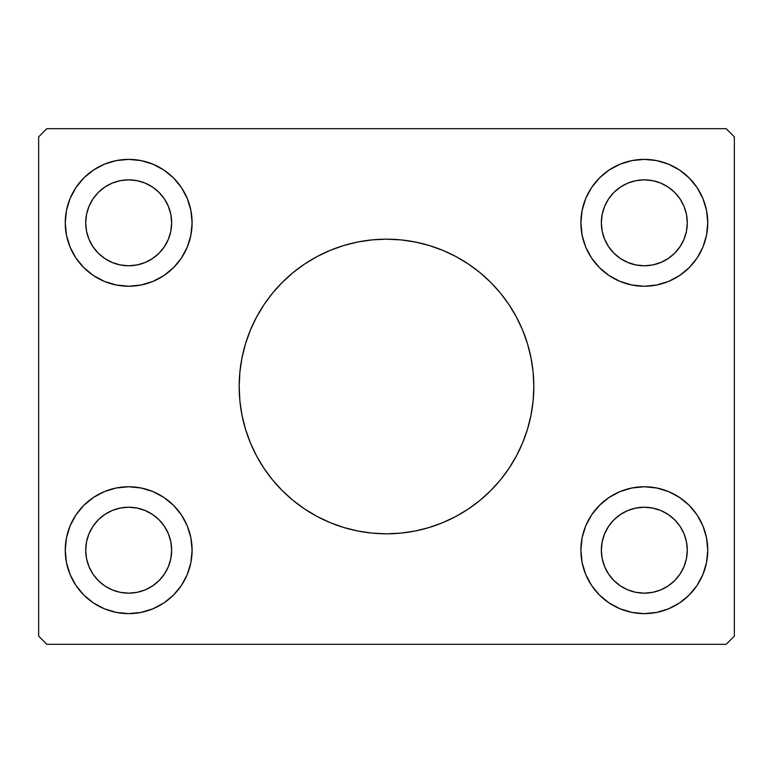<?xml version="1.0" encoding="UTF-8"?>
<svg xmlns="http://www.w3.org/2000/svg" width="773" height="773" viewBox="0 0 773 773"><rect width="100%" height="100%" fill="white"/><g stroke="black" fill="none" stroke-linecap="round" stroke-linejoin="round"><path stroke-width="1.16" d="M250.326 330.264A147.324 147.324 0 0 0 239.176 386.5A147.324 147.324 0 0 1 386.5 239.176A147.324 147.324 0 0 1 533.824 386.5A147.324 147.324 0 0 0 522.674 330.264M522.548 329.974A147.324 147.324 0 0 0 516.48 317.143M516.383 316.959A147.324 147.324 0 0 0 509.03 304.697M508.963 304.61A147.324 147.324 0 0 0 264.037 304.61M263.97 304.697A147.324 147.324 0 0 0 256.617 316.959M256.52 317.143A147.324 147.324 0 0 0 250.452 329.974M112.24 589.896L120.298 592.34L112.24 589.896L104.809 585.924L98.297 580.581L92.953 574.068L88.982 566.638L86.537 558.579L85.716 550.192A42.969 42.969 0 0 1 128.685 507.223A42.969 42.969 0 0 1 171.654 550.192L170.823 558.579L168.379 566.638L170.823 558.579M112.24 183.104L120.298 180.66L112.24 183.104L104.809 187.076L98.297 192.419L92.953 198.932L88.982 206.362L86.537 214.421L85.716 222.808A42.969 42.969 0 0 1 128.685 179.838A42.969 42.969 0 0 1 171.654 222.808L170.823 214.421L168.379 206.362L170.823 214.421M627.879 262.501L635.937 264.946L627.879 262.501L620.448 258.53L613.936 253.186L608.593 246.674L604.621 239.253L602.177 231.185L601.346 222.808A42.969 42.969 0 0 1 644.315 179.838A42.969 42.969 0 0 1 687.284 222.808L686.463 231.185L684.018 239.253L686.463 231.185M627.879 510.499L635.937 508.054L627.879 510.499L620.448 514.47L613.936 519.814L608.593 526.326L604.621 533.747L602.177 541.815L601.346 550.192A42.969 42.969 0 0 1 644.315 507.223A42.969 42.969 0 0 1 687.284 550.192L686.463 541.815L684.018 533.747L686.463 541.815M706.532 537.815L707.749 550.192A63.434 63.434 0 0 1 644.315 613.627A63.434 63.434 0 0 1 580.89 550.192A63.434 63.434 0 0 1 644.315 486.758A63.434 63.434 0 0 1 707.749 550.192L706.532 562.57L702.918 574.465L697.062 585.432L689.168 595.046L679.564 602.94L668.597 608.795L656.692 612.409L644.315 613.627L631.947 612.409L620.043 608.795L609.076 602.94L599.462 595.046L591.577 585.432L585.712 574.465L582.108 562.57L580.89 550.192L582.108 537.815L585.712 525.92L591.577 514.953L599.462 505.339L609.076 497.454L620.043 491.589L631.947 487.985L644.315 486.758L656.692 487.985L668.597 491.589L679.564 497.454L689.168 505.339L697.062 514.953L702.918 525.92L706.532 537.815L707.749 550.192L706.532 562.57M706.532 210.43L707.749 222.808A63.434 63.434 0 0 1 644.315 286.242A63.434 63.434 0 0 1 580.89 222.808A63.434 63.434 0 0 1 644.315 159.373A63.434 63.434 0 0 1 707.749 222.808L706.532 235.185L702.918 247.08L697.062 258.047L689.168 267.661L679.564 275.546L668.597 281.411L656.692 285.015L644.315 286.242L631.947 285.015L620.043 281.411L609.076 275.546L599.462 267.661L591.577 258.047L585.712 247.08L582.108 235.185L580.89 222.808L582.108 210.43L585.712 198.535L591.577 187.568L599.462 177.954L609.076 170.06L620.043 164.205L631.947 160.591L644.315 159.373L656.692 160.591L668.597 164.205L679.564 170.06L689.168 177.954L697.062 187.568L702.918 198.535L706.532 210.43L707.749 222.808L706.532 235.185M66.468 235.185L65.251 222.808A63.434 63.434 0 0 1 128.685 159.373A63.434 63.434 0 0 1 192.11 222.808L190.892 235.185L187.288 247.08L181.423 258.047L173.538 267.661L163.924 275.546L152.957 281.411L141.053 285.015L128.685 286.242L116.308 285.015L104.403 281.411L93.436 275.546L83.832 267.661L75.938 258.047L70.082 247.08L66.468 235.185L65.251 222.808L66.468 210.43L70.082 198.535L75.938 187.568L83.832 177.954L93.436 170.06L104.403 164.205L116.308 160.591L128.685 159.373L141.053 160.591L152.957 164.205L163.924 170.06L173.538 177.954L181.423 187.568L187.288 198.535L190.892 210.43L192.11 222.808A63.434 63.434 0 0 1 128.685 286.242A63.434 63.434 0 0 1 65.251 222.808L66.468 210.43M66.468 562.57L65.251 550.192A63.434 63.434 0 0 1 128.685 486.758A63.434 63.434 0 0 1 192.11 550.192L190.892 562.57L187.288 574.465L181.423 585.432L173.538 595.046L163.924 602.94L152.957 608.795L141.053 612.409L128.685 613.627L116.308 612.409L104.403 608.795L93.436 602.94L83.832 595.046L75.938 585.432L70.082 574.465L66.468 562.57L65.251 550.192L66.468 537.815L70.082 525.92L75.938 514.953L83.832 505.339L93.436 497.454L104.403 491.589L116.308 487.985L128.685 486.758L141.053 487.985L152.957 491.589L163.924 497.454L173.538 505.339L181.423 514.953L187.288 525.92L190.892 537.815L192.11 550.192A63.434 63.434 0 0 1 128.685 613.627A63.434 63.434 0 0 1 65.251 550.192L66.468 537.815M726.166 128.685L46.834 128.685L38.65 136.869L38.65 636.131L46.834 644.315L726.166 644.315L734.35 636.131L734.35 136.869L726.166 128.685L46.834 128.685L38.65 136.869L38.65 636.131L46.834 644.315L726.166 644.315L734.35 636.131L734.35 136.869L726.166 128.685M522.674 442.736A147.324 147.324 0 0 0 533.824 386.5L533.119 400.936L530.993 415.246L527.486 429.266L522.606 442.881L516.432 455.944L508.992 468.351L500.382 479.965L490.671 490.671L479.965 500.382L468.351 508.992L455.944 516.432L442.881 522.606L429.266 527.486L415.246 530.993L400.936 533.119L386.5 533.824L372.064 533.119L357.754 530.993L343.734 527.486L330.119 522.606L317.056 516.432L304.649 508.992L293.035 500.382L282.329 490.671L272.618 479.965L264.008 468.351L256.568 455.944L250.394 442.881L245.514 429.266L242.007 415.246L239.881 400.936L239.176 386.5L239.881 372.064L242.007 357.754L245.514 343.734L250.394 330.119L256.568 317.056L264.008 304.649L272.618 293.035L282.329 282.329L293.035 272.618L304.649 264.008L317.056 256.568L330.119 250.394L343.734 245.514L357.754 242.007L372.064 239.881L386.5 239.176L400.936 239.881L415.246 242.007L429.266 245.514L442.881 250.394L455.944 256.568L468.351 264.008L479.965 272.618L490.671 282.329L500.382 293.035L508.992 304.649L516.432 317.056L522.606 330.119L527.486 343.734L530.993 357.754L533.119 372.064L533.824 386.5A147.324 147.324 0 0 1 386.5 533.824A147.324 147.324 0 0 1 239.176 386.5A147.324 147.324 0 0 0 250.326 442.736M609.076 170.06L616.265 165.915M702.918 247.08L697.062 258.047L689.168 267.661M585.712 247.08L582.784 238.219M70.082 525.92L75.938 514.953L83.832 505.339M187.288 525.92L190.216 534.781M163.924 602.94L156.735 607.085M178.689 261.834L173.538 267.661L163.924 275.546M114.278 284.58L104.403 281.411M83.832 267.661L75.938 258.047L70.082 247.08M187.288 198.535L190.892 210.43L192.11 222.808M585.712 574.465L582.108 562.57L580.89 550.192M594.311 511.166L599.462 505.339L609.076 497.454M658.722 488.42L668.597 491.589M689.168 505.339L697.062 514.953L702.918 525.92M175.684 507.6L181.423 514.953M120.298 592.34L128.685 593.162L120.298 592.34M145.121 510.499L137.063 508.054L145.121 510.499L152.552 514.47L159.064 519.814L164.407 526.326L168.379 533.747L170.823 541.815L171.654 550.192A42.969 42.969 0 0 1 128.685 593.162A42.969 42.969 0 0 1 85.716 550.192L86.537 541.815L88.982 533.747L86.537 541.815M175.684 265.4L181.423 258.047M93.436 170.06L92.895 170.437M145.121 262.501L137.063 264.946L145.121 262.501L152.552 258.53L159.064 253.186L164.407 246.674L168.379 239.253L170.823 231.185L171.654 222.808A42.969 42.969 0 0 1 128.685 265.777A42.969 42.969 0 0 1 85.716 222.808L86.537 231.185L88.982 239.253L86.537 231.185M120.298 180.66L128.685 179.838L120.298 180.66M597.316 265.4L591.577 258.047M660.76 183.104L652.702 180.66L644.315 179.838L652.702 180.66L660.76 183.104L668.191 187.076L674.703 192.419L680.047 198.932L684.018 206.362L686.463 214.421L687.284 222.808A42.969 42.969 0 0 1 644.315 265.777A42.969 42.969 0 0 1 601.346 222.808L602.177 214.421L604.621 206.362L602.177 214.421M679.564 602.94L680.105 602.563M597.316 507.6L591.577 514.953M660.76 589.896L652.702 592.34L644.315 593.162L652.702 592.34L660.76 589.896L668.191 585.924L674.703 580.581L680.047 574.068L684.018 566.638L686.463 558.579L687.284 550.192A42.969 42.969 0 0 1 644.315 593.162A42.969 42.969 0 0 1 601.346 550.192L602.177 558.579L604.621 566.638L602.177 558.579M178.689 511.166L173.538 505.339M83.832 595.046L85.32 596.495M104.403 608.795L107.283 609.907M141.053 612.409L141.565 612.303M190.892 562.57L192.11 550.192M88.982 533.747L92.953 526.326L98.297 519.814L104.809 514.47L112.24 510.499L120.298 508.054L128.685 507.223L137.063 508.054M168.379 566.638L164.407 574.068L159.064 580.581L152.552 585.924L145.121 589.896L137.063 592.34L128.685 593.162M104.403 164.205L107.283 163.093M141.053 160.591L141.565 160.697M168.379 206.362L164.407 198.932L159.064 192.419L152.552 187.076L145.121 183.104L137.063 180.66L128.685 179.838M88.982 239.253L92.953 246.674L98.297 253.186L104.809 258.53L112.24 262.501L120.298 264.946L128.685 265.777L137.063 264.946M689.168 177.954L687.68 176.505M668.597 164.205L665.717 163.093M631.947 160.591L631.435 160.697M582.108 210.43L580.89 222.808M594.311 261.834L599.462 267.661M604.621 206.362L608.593 198.932L613.936 192.419L620.448 187.076L627.879 183.104L635.937 180.66L644.315 179.838M684.018 239.253L680.047 246.674L674.703 253.186L668.191 258.53L660.76 262.501L652.702 264.946L644.315 265.777L635.937 264.946M668.597 608.795L665.717 609.907M631.947 612.409L631.435 612.303M684.018 533.747L680.047 526.326L674.703 519.814L668.191 514.47L660.76 510.499L652.702 508.054L644.315 507.223L635.937 508.054M604.621 566.638L608.593 574.068L613.936 580.581L620.448 585.924L627.879 589.896L635.937 592.34L644.315 593.162M250.452 443.026A147.324 147.324 0 0 0 256.52 455.857M256.617 456.041A147.324 147.324 0 0 0 263.97 468.303M264.037 468.39A147.324 147.324 0 0 0 508.963 468.39M509.03 468.303A147.324 147.324 0 0 0 516.383 456.041M516.48 455.857A147.324 147.324 0 0 0 522.548 443.026M330.119 522.606L343.734 527.486M442.881 522.606L455.944 516.432M442.881 250.394L429.266 245.514M330.119 250.394L317.056 256.568"/></g></svg>
